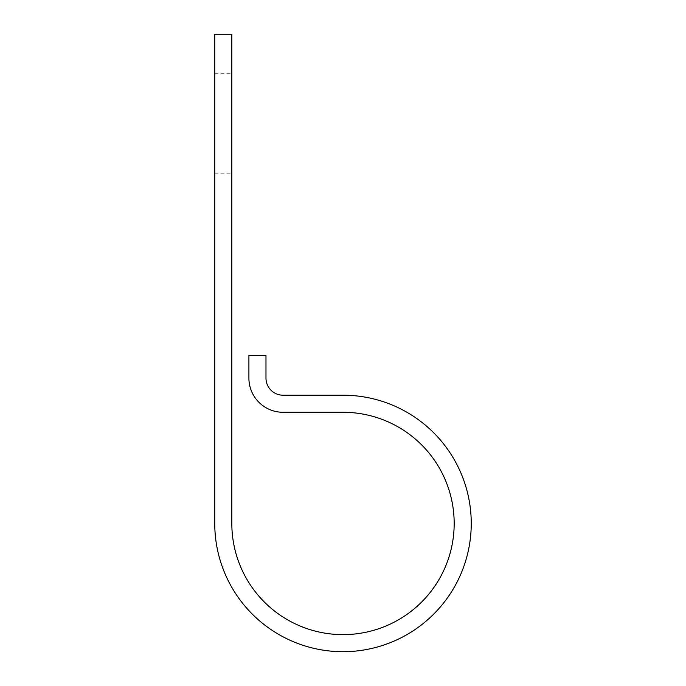 <?xml version="1.0" encoding="UTF-8"?>
<svg xmlns="http://www.w3.org/2000/svg" width="686" height="686" viewBox="0 0 686 686"><rect width="100%" height="100%" fill="white"/><g stroke="black" fill="none" stroke-linecap="round" stroke-linejoin="round"><path stroke-width="0.51" stroke-dasharray="3.43 2.57" d="M231.825 123.24L231.825 173.224L231.825 123.24M214.752 123.24L214.752 173.224L214.752 123.24M231.825 523.452L231.825 34.3L214.752 34.3L214.752 523.452A128.248 128.248 0 0 0 343 651.7A128.248 128.248 0 0 0 471.248 523.452A128.248 128.248 0 0 0 343 395.205L283.061 395.205A17.073 17.073 0 0 1 265.979 378.132L265.979 355.365L248.907 355.365L248.907 378.132A34.154 34.154 0 0 0 283.061 412.286L343 412.286A111.175 111.175 0 0 1 454.175 523.452A111.175 111.175 0 0 1 343 634.627A111.175 111.175 0 0 1 231.825 523.452M214.752 173.224L231.825 173.224M214.752 73.256L231.825 73.256"/><path stroke-width="1.03" d="M231.825 523.452L231.825 34.3L214.752 34.3L214.752 523.452A128.248 128.248 0 0 0 343 651.7A128.248 128.248 0 0 0 471.248 523.452A128.248 128.248 0 0 0 343 395.205L283.061 395.205A17.073 17.073 0 0 1 265.979 378.132L265.979 355.365L248.907 355.365L248.907 378.132A34.154 34.154 0 0 0 283.061 412.286L343 412.286A111.175 111.175 0 0 1 454.175 523.452A111.175 111.175 0 0 1 343 634.627A111.175 111.175 0 0 1 231.825 523.452"/></g></svg>
